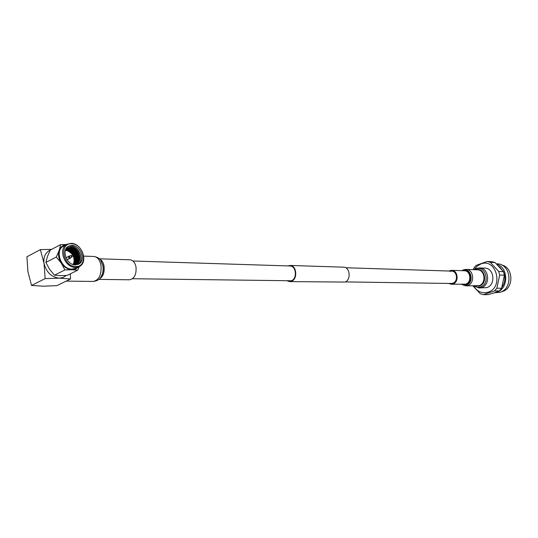 <?xml version="1.0" encoding="UTF-8"?>
<svg xmlns="http://www.w3.org/2000/svg" width="538" height="538" viewBox="0 0 538 538"><rect width="100%" height="100%" fill="white"/><g stroke="black" fill="none" stroke-linecap="round" stroke-linejoin="round"><path stroke-width="0.81" d="M287.588 281.038L289.713 281.609L291.502 281.273C297.924 279.168 296.694 265.247 290.123 265.449L287.938 265.92M289.713 281.609L344.986 282.06C351.294 280.083 350.07 267.003 343.614 267.178L290.123 265.449M132.563 278.731L291.394 280.762C297.386 278.792 296.243 265.792 290.096 265.987L132.98 261.004M98.898 279.37L129.577 279.794C134.433 278.724 136.571 274.414 135.986 266.868C135.011 262.517 133.041 260.163 130.088 259.8L99.382 258.798M69.483 256.37L69.772 258.085L70.276 257.823M71.944 255.725L71.05 255.476L71.628 257.137L72.247 256.444M69.853 256.095L68.998 256.068C68.218 257.09 68.501 257.89 69.839 258.469L67.035 259.659M70.249 258.388L70.72 257.682M72.872 264.44C76.692 260.096 71.823 250.486 65.818 250.553L65.28 250.56M74.123 264.777C78.218 259.841 72.764 249.302 66.127 249.37L65.697 249.363M74.419 264.824C78.965 260.089 73.538 249 66.692 249.074L65.824 249.094M74.748 264.804C79.671 260.257 74.278 248.704 67.257 248.778L66.033 248.838M75.085 264.75C80.364 260.412 75.017 248.401 67.828 248.482L66.261 248.603M75.407 264.683C81.05 260.56 75.75 248.099 68.393 248.186L66.504 248.381M75.724 264.595C81.722 260.715 76.49 247.803 68.965 247.89L66.759 248.179M76.033 264.488C82.381 260.876 77.237 247.507 69.53 247.594L67.021 247.991M76.335 264.373C83.034 261.038 77.983 247.211 70.101 247.298L67.29 247.816M74.479 264.837C83.834 264.434 80.068 246.955 70.673 246.996L65.851 249.047M77.896 264.508C84.843 260.587 79.234 245.96 70.821 246.048L68.057 246.485M72.031 245.409L68.709 246.101C61.002 249.41 66.584 265.194 75.374 264.911L78.467 264.266C86.235 261.031 80.868 245.328 72.031 245.409M75.65 266.532C88.373 267.332 84.284 243.835 71.762 243.801C58.85 242.604 62.912 266.767 75.65 266.532M75.36 267.386L79.14 266.599C88.723 262.625 82.139 243.29 71.251 243.364L67.115 244.225C57.627 248.307 64.54 267.769 75.36 267.386M66.968 244.306L63.706 246.021C54.21 250.109 61.097 269.498 71.917 269.108L75.838 268.24M51.661 249.356L40.357 249.612L44.042 263.398L45.131 278.623L31.534 285.456L43.067 286.189L56.867 285.658L70.525 278.98L70.391 273.822M40.357 249.612L26.9 256.814L27.949 271.751L31.534 285.456M70.525 278.98L59.288 278.153L45.131 278.623M66.288 275.469L63.107 277.494L59.288 278.153C51.392 277.164 46.308 272.248 44.042 263.398C43.282 256.875 45.353 252.45 50.242 250.13M60.646 244.602L50.263 250.096L47.411 256.592L45.885 262.436L56.308 257.029L59.173 250.426L60.646 244.602L66.618 244.487M45.885 262.436L49.496 269.168L54.446 275.2L64.923 269.948L61.312 263.143L56.308 257.029M54.446 275.2L60.162 275.644L67.163 275.416L77.66 270.224L72.025 269.74L64.923 269.948M79.362 266.485L77.66 270.224M66.497 244.548C62.959 244.958 60.518 246.915 59.173 250.426C57.896 254.588 58.608 258.832 61.312 263.143C64.251 267.285 67.822 269.484 72.025 269.74L75.724 269.034L78.669 266.835M73.793 264.709C77.452 259.612 72.011 249.625 65.575 249.666M73.45 264.622C75.401 257.393 72.738 252.517 65.454 249.988M73.081 264.508L73.464 263.506M66.416 250.607L65.34 250.345M66.087 257.924L68.998 256.068M484.819 268.112C494.22 267.951 495.996 285.073 486.823 287.615L479.042 287.964L481.557 287.561C490.764 284.999 488.981 267.749 479.553 267.917L484.812 268.112M449.882 271.367L451.557 271.105C457.273 270.97 458.376 281.623 452.801 283.223L451.241 283.479M448.853 271.017L451.59 270.332C458.02 270.184 459.257 282.168 452.983 283.97L451.234 284.252L448.571 283.439M501.651 265.012C513.474 267.097 514.106 288.395 502.418 291.542L501.033 291.899M496.513 263.835L497.24 263.869C511.006 263.714 513.534 288.624 500.078 292.262L494.281 292.827M497.085 264.36C508.773 267.783 508.484 289.081 496.709 292.255L494.543 292.746M499.345 266.579L503.447 271.616M503.501 271.717C505.733 277.198 505.243 282.349 502.008 287.171M503.474 271.65L498.733 271.488L490.252 262.302L487.125 261.481L491.9 261.703L495.014 262.524L503.474 271.65L504.388 275.2L501.598 288.267L499.358 290.944L494.368 292.8L488.208 294.642L483.42 294.649L480.32 293.755L472.996 285.934M474.099 269.659L477.065 266.169L480.851 263.976C496.386 257.601 504.093 287.588 487.986 292.228C481.994 293.768 477.24 291.683 473.722 285.967M483.42 294.649L494.604 290.917L499.358 290.944M501.598 288.267L496.85 288.22L494.604 290.917M496.85 288.22L499.647 275.073L504.388 275.2M498.733 271.488L499.647 275.073M487.125 261.481L476.063 265.422L473.884 268.112L473.305 269.666M490.252 262.302L495.014 262.524M100.364 277.857L100.613 277.527C102.805 274.252 103.565 270.305 102.892 265.698L100.747 260.338M93.901 256.471C97.694 257.218 100.075 258.644 101.036 260.755L103.02 265.806C103.673 270.271 102.933 274.091 100.814 277.272L100.613 277.527C99.537 279.585 97.089 280.89 93.262 281.435C99.113 280.096 101.689 274.71 100.989 265.281C99.819 259.854 97.452 256.922 93.901 256.471L83.74 256.122M99.268 279.04C103.121 276.794 104.708 272.457 104.036 266.028C103.343 262.537 101.911 260.244 99.738 259.141M451.59 270.332L464.321 270.749C470.703 270.607 471.927 282.383 465.706 284.151L451.234 284.252M463.023 270.701C470.38 268.045 473.689 282.221 466.204 284.434L462.707 284.414M462.236 270.681L462.996 270.345C470.878 267.13 474.724 282.47 466.607 284.878L461.92 284.4M466.069 269.41C473.729 269.256 475.195 283.398 467.717 285.51L465.652 285.846L479.089 285.651C486.513 283.573 485.054 269.659 477.448 269.807L466.069 269.41L463.521 269.807L461.846 270.668M475.989 269.753C484.657 266.929 488.336 283.385 479.573 285.934L475.619 285.96M474.368 269.699L475.955 268.919C485.827 264.911 490.669 283.963 480.488 286.949L477.139 287.245L473.998 285.947M345.362 281.899L451.268 283.479M345.685 267.749L451.557 271.105M93.262 281.435L66.161 281.112M70.054 258.025L71.91 257.077M72.247 256.518L71.715 255.537M75.697 268.307L79.14 266.599M69.194 256.431L71.05 255.476M479.553 267.917L476.46 268.388L474.065 269.693M473.689 285.94L479.042 287.964M461.53 284.394L465.652 285.846"/></g></svg>
